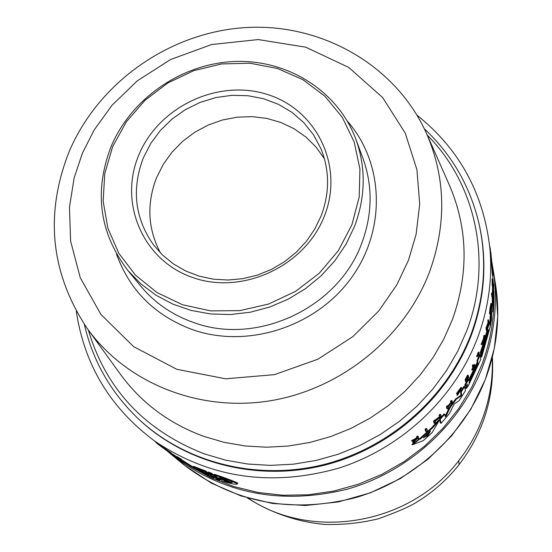 <?xml version="1.0" encoding="UTF-8"?>
<svg xmlns="http://www.w3.org/2000/svg" width="552" height="552" viewBox="0 0 552 552"><rect width="100%" height="100%" fill="white"/><g stroke="black" fill="none" stroke-linecap="round" stroke-linejoin="round"><path stroke-width="0.83" d="M248.165 498.173C312.059 541.471 410.391 524.572 458.705 460.706C469.083 447.479 477.149 433.085 482.903 417.533C490.003 398.04 493.102 378.141 492.205 357.834M492.212 264.27L493.136 269.576C498.063 301.475 494.847 333.091 483.476 364.423C461.624 423.232 409.57 471.263 347.836 489.017C281.651 505.446 222.842 493.964 171.417 454.579L166.283 450.239M489.817 323.665L490.369 313.612M491.639 305.339L492.301 303.441L492.232 296.9M492.377 293.367L492.57 286.295M490.659 309.686L490.19 313.957L489.493 313.729L489.997 308.347L490.9 303.393L491.653 303.786L490.259 313.577M486.443 327.032L487.94 322.748L487.94 319.822L488.637 320.056L488.396 321.167L487.706 320.94M488.637 320.056L488.955 322.547L487.092 327.95L487.05 330.772L486.36 330.544L486.022 328.081L486.298 326.984L487.036 327.536L488.63 322.975L488.396 321.167M488.341 329.758L481.171 353.577L480.495 353.342L480.33 352.279L483.676 342.475L481.799 344.641L481.109 344.413L483.29 338.99L484.056 335.236L484.746 335.464L483.676 342.475L486.954 330.738M492.846 283.625L493.019 286.44L492.294 286.205L492.301 285.094M493.019 286.44L493.026 282.238L492.86 285.274L492.136 285.039L492.136 278.863L492.867 279.098L492.915 283.652M492.363 293.264L492.577 297.017L491.866 296.783L491.57 294.175L491.653 293.029L492.363 293.264L492.281 294.409L491.57 294.175M492.791 270.169L493.171 275.441L492.432 275.2L491.101 260.482M492.964 279.008L493.419 283.983M493.833 290.773C494.813 315.62 490.914 340.018 482.137 363.968L471.925 386.904L458.76 408.508L442.876 428.4L424.522 446.223L404.029 461.658L381.749 474.43L358.075 484.318L333.429 491.142L308.237 494.799L282.948 495.241L257.998 492.467L233.82 486.553L210.823 477.618L189.384 465.847M417.043 115.244C459.278 148.957 483.545 193.228 489.852 248.055C492.605 278.063 488.63 307.664 477.935 336.872C455.283 397.537 402.436 447.707 339.1 468.027C271.349 487.223 209.801 478.191 154.463 440.924C110.248 407.893 84.194 364.651 76.3 311.19M487.285 329.385L488.492 323.976M488.893 322.023L489.617 322.071L490.217 326.784L481.696 356.978L481.516 355.805L488.672 330.917L481.42 355.15L481.254 354.101L488.527 329.82M481.696 356.978L481.02 356.751L481.04 355.026M481.42 355.15L480.737 354.922L480.737 353.425M192.917 466.833L193.504 466.343L205.489 470.911L204.854 471.436L208.028 473.719L211.14 474.975L207.856 472.602L208.497 472.07L211.271 473.112L214.507 475.444L213.865 475.976L210.622 473.651L211.271 473.112M213.865 475.976L217.053 477.156L213.893 474.858L214.549 474.32C225.733 478.101 233.365 480.971 237.429 482.917L237.767 483.511L237.077 484.076C235.518 484.656 230.743 483.704 222.753 481.227L219.689 479.026L216.515 477.859L219.703 480.178L216.977 479.157L213.803 476.873L210.705 475.624L213.838 477.887C201.287 472.139 194.304 468.455 192.896 466.847L204.854 471.436M219.075 478.736L220.345 479.647L219.703 480.178M213.631 476.776L214.459 477.37L213.838 477.887M205.489 470.911L208.663 473.195L208.028 473.719M167.76 451.405L168.339 450.929L169.285 451.57L171.7 453.323L171.12 453.799L167.76 451.405L168.698 452.053L169.285 451.57M182.953 460.347L182.436 460.906L179.11 458.85M179.062 458.891L181.387 460.285L176.454 457.132L177.04 456.642L181.925 459.547L181.332 460.044L177.447 457.746L182.436 460.906M182.836 460.575L192.972 466.992M172.479 453.979L176.819 456.821M426.42 431.574L425.654 431.312L425.068 429.318L426.02 428.442L426.793 428.704L427.372 430.698L426.42 431.574L425.84 429.587L425.068 429.318M477.301 356.847L476.576 356.392L478.336 352.072L479.026 352.307L477.301 356.847L478.632 353.604L478.95 355.619L478.26 355.384L478.163 354.763M473.685 365.7L474.216 364.555L474.934 364.976L472.464 370.151L473.409 367.977L473.057 365.983L473.554 364.941L473.899 366.942L474.899 364.789M472.464 370.151L471.746 369.736L472.719 367.742L472.367 365.748L472.864 364.706L473.554 364.941M457.56 395.336L461.258 388.642L457.539 393.424L456.428 393.548L461.023 387.414L461.81 387.773L457.56 395.336L456.849 395.094L460.396 389.153M412.254 441.096L411.44 440.813L416.063 438.205L417.34 436.073L418.14 436.349L418.713 438.205L417.94 438.854L417.712 438.136L413.324 442.559L416.408 439.019L412.254 441.096L416.863 438.488L417.56 437.653L416.767 437.377M413.324 442.559L412.517 442.283L414.566 439.951M465.122 379.714L467.578 375.091L468.275 375.325L468.676 377.464L466.198 381.88L468.13 378.217L468.013 377.582L465.991 380.818L467.965 377.32L467.799 376.45L465.826 379.948L465.122 379.714M466.198 381.88L465.502 381.646L465.75 380.977M466.04 381.073L465.343 380.839L465.681 379.9M447.617 408.901L446.892 408.652L446.409 406.651L447.175 405.699L447.907 405.948L448.141 406.941L451.508 402.622L451.274 401.621L452.005 400.655L452.467 402.677L451.736 403.643L451.536 402.746L448.169 407.059L448.383 407.949L447.617 408.901L447.134 406.907L447.907 405.948M447.927 406.051L450.784 402.38L450.556 401.373L451.288 400.407L452.005 400.655M434.7 420.313L439.495 416.67L439.109 415.18L439.944 414.248L440.682 414.504L441.214 416.56L435.321 421.079L435.707 422.508L434.831 423.412L434.279 421.383L440.234 416.926L439.847 415.435L439.109 415.18M434.831 423.412L434.079 423.149L433.527 421.121L434.403 420.217L435.155 420.472M432.223 427.234L438.495 420.155L439.233 420.41L432.982 427.496L432.223 427.234L419.699 438.674L420.486 438.95L432.982 427.496M439.233 420.41L432.188 432.52L423.391 440.572L412.675 444.698L411.868 444.415L419.699 438.674M465.784 386.179L465.094 385.945L464.832 384.806L467.986 379.265L468.676 379.5L465.522 385.041L465.784 386.179L467.585 384.171L466.24 388.518L468.241 385.931L480.764 359.442L480.067 354.998L479.384 354.77L476.983 360.704L477.673 360.932L480.067 354.998M477.238 362.25L477.922 362.485L469.614 379.783L468.924 379.548L477.238 362.25L476.983 360.704M466.24 388.518L465.488 388.194L465.571 387.007M445.195 416.098L449.466 407.279L455.766 398.82L460.354 395.736L461.023 394.625L460.451 391.885L463.908 386.352L464.605 386.586L465.426 390.754L459.002 400.759L454.186 404.029L449.287 413.807L441.165 423.267L440.165 419.396L444.726 414.214L445.381 416.836L446.23 415.884L450.19 407.521L456.469 399.061L461.051 395.977L460.354 395.736M441.165 423.267L440.434 423.018L439.426 419.14L443.994 413.966L444.726 414.214M213.893 474.858C225.064 478.667 232.682 481.544 236.739 483.49L237.077 484.076M158.452 443.808L158.01 444.174L162.481 447.582L163.213 447.258M490.797 309.727L490.493 312.149M461.023 394.625L461.72 394.866L461.051 395.977M479.101 224.057C487.409 260.917 484.877 297.804 471.491 334.712C448.031 397.55 390.982 448.383 324.348 465.226C257.646 481.868 186.093 463.611 139.132 419.554L138.31 418.782C185.334 462.907 257.011 481.185 323.824 464.515C390.574 447.644 447.72 396.722 471.222 333.787C484.628 296.81 487.168 259.868 478.846 222.96L479.101 224.057M219.579 477.28L232.213 482.724L225.802 481.751L223.146 479.847L215.197 476.928L222.27 479.212L219.579 477.28M211.768 475.596L205.786 473.319L208.518 475.286C201.218 471.746 197.354 469.614 196.919 468.903L202.135 470.697L204.902 472.684L211.768 475.596M430.477 431.064L428.09 435.369L423.281 437.812L430.477 431.064M477.632 364.596L478.239 363.616L477.735 365.238L469.007 382.722L477.632 364.596M110.973 146.853C131.183 98.339 181.898 63.459 234.869 61.479C287.806 59.457 337.941 90.97 355.867 139.214C366.045 167.622 365.617 196.65 354.57 226.299L346.063 244.143L334.905 260.71L321.361 275.614L305.739 288.496L288.406 299.046L269.762 307.022L250.263 312.225L230.363 314.55L210.526 313.95L191.227 310.452L172.907 304.152L155.981 295.21L140.829 283.859L127.788 270.377C99.443 232.965 93.84 191.785 110.973 146.853M112.615 146.756L126.235 121.951L144.941 100.354L167.822 82.979L193.793 70.649L221.621 63.942L249.98 63.211L277.518 68.517L302.889 79.66L324.838 96.158L342.233 117.245L354.156 141.926L359.932 169.002L359.186 197.098L351.9 224.781L338.383 250.594L319.311 273.171L295.672 291.297L268.7 304.014L239.823 310.645L210.574 310.873L182.491 304.725L157.016 292.574L135.433 275.096L118.79 253.258L107.875 228.19L103.148 201.19L104.776 173.597L112.615 146.756M138.718 155.264C118.342 203.391 143.223 261.082 193.345 277.746C243.163 295.141 305.394 265.829 324.459 215.832C344.269 166.076 316.648 109.42 267.113 94.385C217.854 78.619 158.362 106.895 138.718 155.264M143.354 157.831C131.466 189.081 134.798 218.026 153.359 244.674L162.619 255.127L173.535 264.001L185.858 271.087L199.293 276.2L213.534 279.208L228.231 280.03L243.025 278.636L257.577 275.062L271.508 269.376L284.494 261.731L296.217 252.305L306.388 241.327L314.771 229.066L321.154 215.832C329.806 192.71 329.689 170.23 320.795 148.391L313.453 134.695L303.745 122.572L291.98 112.36L278.498 104.356L263.704 98.76L248.02 95.731L231.902 95.33L215.797 97.573L200.169 102.375L185.451 109.6L172.058 119.053L160.363 130.458L150.703 143.506L143.354 157.831M324.431 158.831L316.103 147.122L305.87 136.993L294.016 128.706L280.858 122.454L266.733 118.397L252.022 116.631L237.084 117.183L222.318 120.032L208.083 125.104L194.746 132.266L182.643 141.34L172.086 152.097L163.337 164.261L156.63 177.53C146.452 203.757 147.763 228.935 160.549 253.071M207.856 472.602L210.622 473.651M168.698 452.053L171.12 453.799M176.454 457.132L181.332 460.044M156.892 442.683L156.526 442.987L158.01 444.174M154.588 441.013L156.526 442.987M174.011 455.069L173.438 455.545L172.334 454.758L178.917 459.354L193.027 467.889L193.552 467.454M183.747 461.113L183.154 461.603L193.027 467.889M174.253 455.124L173.666 455.607L183.154 461.603M166.766 449.839L166.207 450.301L172.334 454.758L172.907 454.289M162.743 447.651L166.207 450.301M489.631 245.819L490.279 248.724L489.907 248.6M490.597 251.995L490.279 248.724M490.238 251.878L490.79 252.064L493.171 275.441M425.84 429.587L426.793 428.704M492.577 297.017L492.281 294.409M476.576 356.392L477.266 356.626M479.026 352.307L479.377 354.543L478.95 355.619M472.367 365.748L473.057 365.983M472.719 367.742L473.409 367.977M471.746 369.736L472.436 369.971M457.139 393.79L461.727 387.656M457.877 394.652L457.166 394.411M416.063 438.205L416.863 438.488M412.503 439.985L413.31 440.268M417.174 438.585L417.94 438.854M416.56 436.722L417.353 436.998L418.14 436.349M417.56 437.653L417.353 436.998M492.86 285.274L492.867 279.098M467.42 377.133L467.965 377.32M465.295 380.576L465.991 380.818M467.737 378.079L468.13 378.217M465.467 381.466L466.164 381.701M465.088 379.528L465.784 379.762L468.275 375.325M451.032 403.402L451.736 403.643M450.556 401.373L451.274 401.621M450.784 402.38L451.508 402.622M446.409 406.651L447.134 406.907M483.656 336.589L484.346 336.817L484.746 335.464M483.29 338.99L483.98 339.218L484.346 336.817M482.213 342.337L482.903 342.564L483.98 339.218M481.572 343.075L482.262 343.303L482.903 342.564M481.799 344.641L482.262 343.303M487.94 322.748L488.63 322.975M486.022 328.081L486.712 328.309L486.988 327.219M487.05 330.772L486.712 328.309M439.495 416.67L440.234 416.926M433.527 421.121L434.279 421.383M439.847 415.435L440.682 414.504M490.266 306.429L490.969 306.657L491.604 303.621M489.997 308.347L490.693 308.575L490.969 306.657M490.19 313.957L490.693 308.575M490.473 313.653L490.638 312.197M433.078 425.799L433.831 426.061M418.45 439.164L419.237 439.44L420.486 438.95M412.675 444.698L419.237 439.44M480.571 353.873L481.254 354.101M480.84 355.578L481.516 355.805M480.33 352.279L481.013 352.514L489.617 322.071M481.171 353.577L481.013 352.514M464.832 384.806L465.522 385.041M465.019 385.786L465.716 386.021M465.391 387.718L466.081 387.952M477.922 362.485L477.673 360.932M469.614 379.783L468.924 380.728L468.676 379.5M490.072 325.652L490.417 325.763L491.473 319.718L491.68 312.322L492.605 311.438L493.529 300.605L493.743 284.087L493.102 283.873M493.088 285.191L493.743 284.087M492.619 296.424L493.302 285.26M492.301 303.441L493.005 303.676L492.929 296.527M493.005 303.676L492.888 305.035L492.191 304.801M491.625 305.587L492.129 305.753L492.888 305.035M490.169 314.888L490.859 315.123L492.129 305.753M490.417 325.763L490.859 315.123M455.766 398.82L456.469 399.061M449.466 407.279L450.19 407.521M439.426 419.14L440.165 419.396M460.451 391.885L461.155 392.12L464.605 386.586M461.72 394.866L461.155 392.12M492.515 267.506L492.06 262.738M483.58 341.771L483.014 342.44L483.918 339.625L483.262 341.667M222.47 478.336L222.925 478.667L222.27 479.212M223.146 479.847L223.808 479.302L226.451 481.213L225.802 481.751M222.649 478.901L223.808 479.302M226.451 481.213L231.964 482.282M198.948 469.476L205.903 473.223M424.15 436.88L426.434 435.921L429.028 432.437M458.705 460.706L459.071 464.667C447.375 479.419 433.52 491.742 417.505 501.637C410.729 506.143 397.688 511.856 378.382 518.79C360.546 523.123 342.468 524.993 324.148 524.4C296.472 521.654 270.873 512.836 247.358 497.938M495.42 283.742L495.586 284.749C500.381 315.778 497.269 346.511 486.243 376.954C465.17 433.741 415.187 480.157 355.729 497.593C292.015 513.802 235.09 503.162 184.948 465.66L182.505 463.687M427.227 135.074C475.962 183.906 492.929 261.986 466.888 330.42L457.787 351.148L446.326 370.868L432.658 389.312L416.953 406.217L399.42 421.355L380.3 434.507L359.842 445.505L338.341 454.186L316.082 460.437L293.374 464.184L270.521 465.384L247.841 464.032L225.63 460.161L204.192 453.827C144.527 430.387 105.901 389.105 88.313 329.965M408.501 260.158L396.847 284.804L378.789 310.907L352.749 336.699L317.786 359.255L274.468 374.635L225.727 378.81L176.799 369.309L133.694 346.677L100.968 314.495L80.275 277.773L70.594 241.031L69.462 207.262L74.154 177.889L82.393 153.18L94.268 129.803L112.084 105.19L137.213 80.916L170.534 59.54L211.657 44.526L258.219 39.565L305.739 47.189L348.747 67.434L382.646 97.559L405.244 133.115L416.919 169.657L419.692 203.978L416.118 234.324L408.501 260.158M69.055 151.862C98.401 82.393 169.457 32.437 245.171 27.6C320.829 22.784 395.197 64.577 426.22 132.811C445.719 177.351 446.83 223.712 429.553 271.888C404.554 337.934 340.522 389.664 269.141 400.952C197.719 412.165 125.552 382.391 86.864 327.964C50.591 272.819 44.636 214.169 68.993 152M427.386 135.426L448.797 183.781C467.868 227.348 469.083 272.605 452.433 319.539L443.794 339.135L432.927 357.779L419.975 375.208L405.106 391.189L388.518 405.499L370.426 417.94L351.079 428.338L330.738 436.563L309.686 442.49L288.206 446.057L266.595 447.217L245.136 445.968L224.126 442.338L203.833 436.384C168.76 423.487 140.663 402.394 119.563 373.111L88.541 330.282M355.867 139.214L362.919 158.238C372.869 186.003 372.476 214.348 361.732 243.28C338.5 307.809 257.08 346.076 193.683 322.534C172.341 315.033 154.677 302.869 140.684 286.039L127.788 270.377M347.318 121.109C384.22 162.902 386.49 230.067 350.92 278.47C315.599 327.019 247.517 348.878 192.648 329.71C154.933 315.668 129.527 290.393 116.437 253.879M466.012 386.103L466.647 386.317M465.488 388.194L466.178 388.429M445.505 415.635L446.23 415.884M426.434 435.921L427.2 436.183M427.331 435.1L428.09 435.369M469.366 381.618L469.731 381.742M493.136 269.576L495.586 284.749L497.766 316.482L494.316 348.436L485.284 379.631L470.904 409.115L451.57 435.97L427.869 459.34L400.51 478.501L370.344 492.846L338.307 501.94L305.401 505.515L272.64 503.486L241.024 495.958L211.506 483.207L184.948 465.667L171.417 454.579M84.346 324.334C92.798 360.946 110.779 392.431 138.31 418.782M493.177 281.154L492.584 275.248M491.37 263.173L489.852 248.055M168.305 450.956L154.463 440.924M492.405 357.027C494.502 396.978 483.386 432.858 459.071 464.667M173.983 455.952L172.507 454.882M492.964 271.908L492.791 270.149M492.294 265.112L492.115 263.311M424.35 128.809C451.75 154.532 469.911 185.914 478.846 222.96"/></g></svg>
